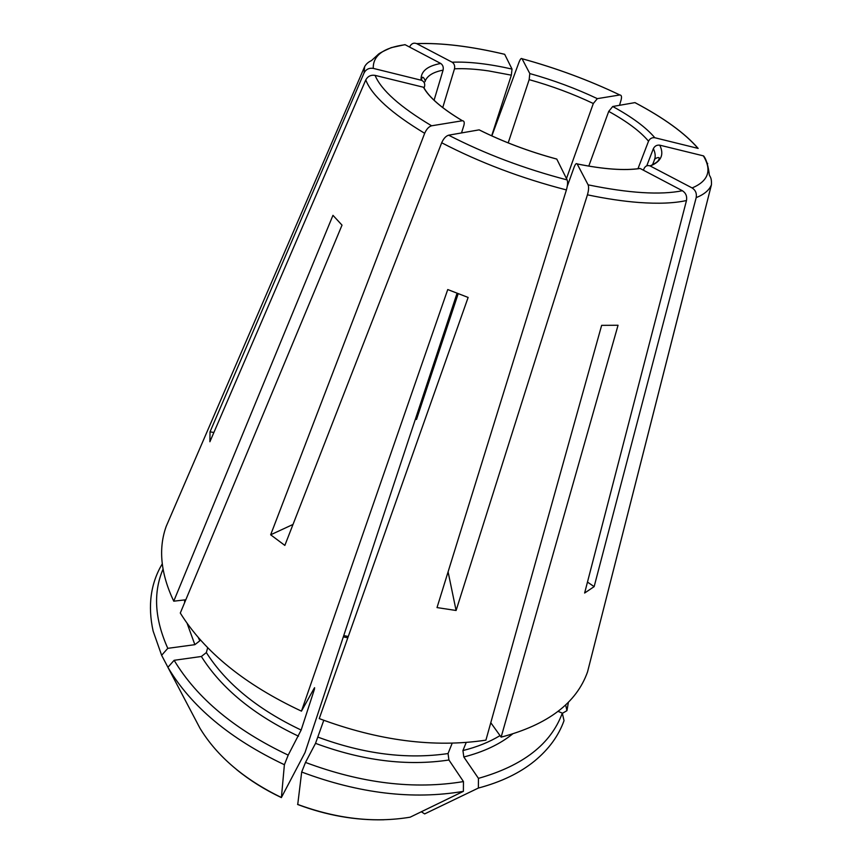 <?xml version="1.0" encoding="UTF-8"?>
<svg xmlns="http://www.w3.org/2000/svg" width="863" height="863" viewBox="0 0 863 863"><rect width="100%" height="100%" fill="white"/><g stroke="black" fill="none" stroke-linecap="round" stroke-linejoin="round"><path stroke-width="1.29" d="M409.569 47.055L409.677 46.785C411.338 43.571 413.668 42.514 416.656 43.614L416.764 43.668C441.425 42.74 470.734 46.289 504.682 54.315L512.018 69.072L511.349 75.167L488.62 70.917C475.75 69.04 464.38 68.339 454.488 68.813L442.73 107.595M491.662 135.825L511.349 75.167M416.042 417.185L416.505 419.45L415.373 419.202M323.776 720.335L315.524 743.356L305.502 762.428L301.683 772.029L297.724 804.532C326.646 815.395 355.373 820.465 383.916 819.774M170.399 516.657L166.181 526.419C158.188 548.728 160.712 573.658 173.743 601.187L332.967 215.329L342.018 225.135L180.291 613.043C204.52 651.953 244.909 684.65 301.457 711.144L447.746 289.547L468.134 297.444L319.245 718.599C378.587 740.756 434.143 747.941 485.923 740.141L601.64 325.351L618.048 325.254L501.133 737.131C547.735 724.812 576.549 703.043 587.563 671.824L684.176 292.082M416.764 43.668L452.147 62.212C454.283 63.711 455.06 65.912 454.488 68.813M466.214 742.471L462.924 750.562L463.819 756.98L478.447 778.361L478.361 788.059L424.639 813.917L421.338 811.759M490.777 722.709L501.133 737.131M213.873 432.503L210.033 431.824L209.892 441.748L365.761 79.957C367.778 76.268 370.885 74.736 375.071 75.372L423.668 87.292C429.019 97.336 441.932 108.49 462.428 120.744M478.447 778.361C523.021 765.751 550.972 744.003 562.309 713.108L558.091 711.371M562.309 713.108L564.024 720.659C558.609 735.794 548.825 749.213 534.672 760.939C519.968 772.957 501.198 781.997 478.361 788.059M365.761 79.957C371.877 95.556 391.511 113.344 424.672 133.312L270.658 534.79L292.999 524.456M461.511 132.934L463.916 125.275C464.639 122.309 464.121 120.809 462.374 120.755L431.608 125.793C428.825 126.613 426.516 129.126 424.672 133.312M270.658 534.79L284.844 545.416L441.694 142.773C443.56 138.565 445.88 136.041 448.631 135.189L479.116 129.86C503.107 141.823 528.987 151.575 556.786 159.094L567.142 179.925C567.908 182.115 567.66 185.448 566.408 189.936L437.023 607.584L456.096 610.486L448.091 571.856M456.096 610.486L587.433 194.822C606.031 198.727 623.14 201.273 638.739 202.471C658.307 203.905 674.219 203.258 686.484 200.529L584.629 593.032L594.143 586.635L696.182 197.638C696.916 193.409 695.567 190.184 692.137 187.951L650.055 165.912C647.423 165.027 645.427 165.901 644.078 168.522L643.42 170.216M594.143 586.635L587.466 582.083M634.974 102.611C663.971 117.972 685.039 133.236 698.156 148.414L654.823 137.735C651.986 137.39 649.893 138.544 648.523 141.198C640.335 131.456 627.067 121.521 608.717 111.392L612.73 106.494L634.931 102.621C663.906 117.972 684.931 133.215 697.984 148.371M637.962 168.727L648.523 141.198M619.515 105.308L621.09 100.022C621.932 96.678 621.489 94.995 619.774 94.973L597.336 98.641L593.323 103.506C573.108 93.905 551.716 85.944 529.159 79.644L508.188 142.891M566.462 178.555L593.323 103.506M207.681 647.682L206.354 652.579L201.359 656.484L174.132 660.303L167.907 667.304L200.011 728.307C217.077 756.366 244.207 779.429 281.403 797.509L305.017 752.59L457.056 293.269M416.505 419.45L458.188 293.711M588.771 166.106L608.717 111.392M646.743 165.836L653.377 148.652C654.769 145.976 656.894 144.822 659.764 145.167L703.593 155.912C707.574 160.637 709.095 172.427 709.235 174.348C709.343 176.548 711.824 176.451 711.436 184.779L682.87 297.239M567.271 186.279L574.262 166.818C575.405 163.992 576.376 163.031 577.164 163.938C603.571 169.288 624.575 170.809 640.163 168.49L640.044 168.436C624.499 170.766 603.539 169.256 577.142 163.905M424.229 87.497L424.596 86.246C425.103 83.495 424.089 81.521 421.576 80.313L421.759 78.641C422.417 74.261 426.225 81.521 424.963 81.715C426.829 75.998 432.87 72.136 443.086 70.13L434.078 100.237M210.033 431.824L364.067 72.924C366.052 69.277 369.127 67.756 373.269 68.382L421.576 80.313M491.845 135.912L519.041 62.158C520.303 58.997 521.306 57.864 522.05 58.738L529.806 73.56L529.159 79.644M707.444 164.153L707.649 163.366M682.989 296.904L590.065 661.986M305.502 762.428C361.435 783.367 414.089 789.753 463.463 781.576L448.933 760.001L448.048 753.55L452.19 743.183M364.067 72.924L364.618 66.71C366.02 64.056 368.307 62.017 371.468 60.604L377.757 54.844C378.501 53.679 382.999 51.284 391.219 47.648L404.995 44.649L440.723 63.463C442.87 64.973 443.658 67.195 443.086 70.13M565.643 704.888L566.948 710.659L568.426 702.137M185.825 599.774L173.743 601.187M163.021 569.159C153.053 592.644 154.65 619.041 167.789 648.34L194.865 644.672L199.817 640.81L200.14 639.612M174.132 660.303C196.937 698.264 234.963 729.871 288.199 755.125L301.155 730.055L314.434 689.257L314.607 687.692L314.035 688.534L301.457 711.144M167.907 667.304C191.036 706.344 229.86 738.814 284.391 764.715L281.403 797.509M301.683 772.029C358.965 793.518 412.859 799.958 463.388 791.349L410.152 817.185C374.369 823.14 336.85 818.868 297.573 804.381M463.463 781.576L463.388 791.349M566.948 710.659L562.363 713.345M587.433 194.822C588.695 190.367 588.922 187.034 588.113 184.844L577.164 163.938M686.484 200.529C687.207 196.257 685.848 192.999 682.396 190.734L640.163 168.49M162.255 563.863C150.647 583.334 147.605 605.729 153.118 631.047L161.629 655.297L167.929 667.282M167.789 648.34L161.629 655.297M288.199 755.125L284.391 764.715M654.823 137.735C646.171 127.53 632.137 117.12 612.73 106.494M343.754 635.567L348.264 636.506M650.055 165.912C655.653 163.355 658.598 161.176 658.879 159.364C661.015 155.491 653.561 158.932 654.467 159.849C655.707 156.548 655.341 152.827 653.377 148.652M441.694 142.773C479.709 162.524 521.284 178.242 566.408 189.936M696.182 197.638C704.208 194.423 709.289 190.14 711.436 184.779M597.336 98.641C576.053 88.555 553.55 80.194 529.806 73.56M315.524 743.356C362.525 760.767 406.991 766.322 448.933 760.001M318.134 737.185C363.873 754.1 407.174 759.548 448.048 753.55M512.018 69.072C488.803 63.83 468.846 61.543 452.147 62.212M463.819 756.98C483.517 751.953 499.742 744.316 512.471 734.079M462.924 750.562C477.077 747.024 489.45 742.04 500.033 735.61M440.723 63.463C427.045 65.998 420.508 71.564 421.09 80.162M423.453 87.228C428.9 97.314 441.867 108.49 462.374 120.755M650.227 165.998C661.198 161.586 664.37 154.65 659.764 145.167M184.682 599.914L184.617 602.687M187.098 623.313L194.865 644.672M198.253 637.455L199.817 640.81M201.359 656.484C221.457 688.415 253.851 714.985 298.522 736.204M206.354 652.579C226.084 683.593 257.681 709.408 301.155 730.055M313.798 688.965L314.434 689.257M405.125 44.714C383.463 47.681 372.848 55.577 373.269 68.382M375.071 75.372C381.219 90.13 400.065 106.936 431.608 125.793M448.631 135.189C484.833 153.83 524.337 168.749 567.142 179.925M588.113 184.844C628.954 193.215 660.389 195.178 682.396 190.734M692.137 187.951C708.383 181.101 712.115 170.399 703.367 155.858M522.029 58.716C556.43 68.155 589.019 80.237 619.817 94.962C588.998 80.248 556.419 68.177 522.05 58.738M281.403 797.595C264.822 789.753 249.903 780.432 236.667 769.645M654.467 159.849L652.514 164.844M364.618 66.71L166.181 526.419M504.672 54.293C470.702 46.257 441.36 42.708 416.656 43.614M479.159 129.849C503.129 141.812 528.997 151.543 556.775 159.062M347.811 637.811L343.323 636.872"/></g></svg>
